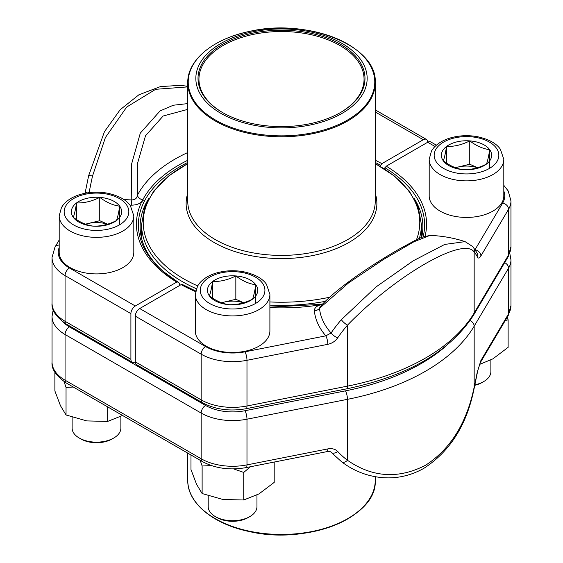 <?xml version="1.0" encoding="UTF-8"?>
<svg xmlns="http://www.w3.org/2000/svg" width="563" height="563" viewBox="0 0 563 563"><rect width="100%" height="100%" fill="white"/><g stroke="black" fill="none" stroke-linecap="round" stroke-linejoin="round"><path stroke-width="0.84" d="M434.988 146.471L427.697 142.263L386.253 166.191A145.071 83.753 180 0 1 425.072 236.136M421.673 237.34A141.383 81.628 0 0 0 422.883 226.664A141.383 81.628 0 0 0 414.206 198.507M327.828 344.324L246.981 360.299L246.981 405.993A6.221 1.647 78.8 0 1 246.179 408.696C229.894 411.574 215.312 409.582 202.434 402.707L136.591 364.69A6.221 3.589 -60 0 1 135.303 361.847L135.303 316.153A6.221 3.589 -60 0 1 139.701 308.538L205.544 346.548A38.242 22.077 0 0 0 244.968 351.826L325.808 335.851A6.221 1.647 78.8 0 1 327.828 344.324C331.98 343.402 335.266 341.255 337.694 337.87A6.221 2.048 34.2 0 1 331.086 333.007A126.865 98.004 -30.7 0 1 341.347 319.678L376.07 286.919L413.319 260.753L444.7 244.441L465.094 241.626A127.787 127.787 0 0 0 429.956 235.411L421.863 237.262L416.17 239.831L398.949 249.219C375.915 262.471 338.124 286.468 320.129 306.729L319.517 308.313A106.14 61.276 0 0 0 331.086 333.007L325.808 335.851A111.305 64.259 0 0 1 314.358 310.72A6.221 5.067 174.7 0 0 319.517 308.313L348.525 282.936L383.537 259.437L413.805 241.837L429.935 235.411M195.523 291.592A145.071 83.753 180 0 1 181.145 284.611L139.701 308.538M465.087 241.618L472.899 246.7L477.213 253.244A6.221 5.665 153.8 0 1 477.508 257.15A120.693 31.915 101.2 0 0 474.166 252.034C463.764 235.996 395.296 275.617 347.455 325.189L347.455 386.134A203.644 117.576 0 0 0 474.166 312.979L508.565 254.969A44.463 25.666 0 0 0 510.958 246.657L510.958 200.963A44.463 25.666 180 0 1 508.565 209.281L508.565 254.969A6.221 4.807 30.7 0 1 508.03 256.981L473.638 314.991A6.221 4.807 30.7 0 0 474.166 312.979L474.166 252.034A6.221 5.883 137.9 0 0 472.934 246.742M375.24 160.209A145.071 83.753 180 0 1 381.855 163.65L423.299 139.723A6.221 3.589 120 0 1 426.409 139.413A6.221 3.589 120 0 1 427.697 142.263A6.221 3.589 -60 0 1 430.808 141.953L436.388 145.177M341.347 319.678A6.221 1.562 40.9 0 0 347.455 325.189A120.693 93.233 149.3 0 0 337.694 337.87M322.275 304.449L320.431 304.808A2.484 0.542 -99.1 0 0 320.037 304.386L323.12 303.865M475.102 249.55L502.682 203.039A6.221 4.807 -149.3 0 1 508.565 209.281L480.886 255.954A6.221 4.807 -149.3 0 0 475.242 249.761M384.339 168.844L386.253 166.191M181.145 284.611L182.377 284.477L195.65 290.965M59.192 247.523A38.242 22.077 0 0 0 69.46 267.981L135.303 305.998L176.747 282.07A145.071 83.753 180 0 1 141.756 201.653L142.756 199.865A6.221 4.856 27.7 0 1 137.344 195.396C136.964 198.289 135.113 199.802 131.791 199.928L131.404 164.706L140.321 133.1L160.068 110.939L173.277 105.239L187.761 103.592M129.912 205.101A111.305 64.259 0 0 0 131.517 205.157C136.035 205.108 139.448 203.94 141.756 201.653A2.484 1.956 -154.2 0 1 143.621 202.715A143.129 82.634 0 0 0 163.474 271.633A143.129 82.634 0 0 0 177.88 281.894M163.474 271.633L179.351 283.105L179.351 285.645M148.794 198.507A141.383 81.628 0 0 0 140.117 226.664A141.383 81.628 0 0 0 164.199 272.239M135.303 305.998A6.221 3.589 120 0 0 130.905 313.612L130.905 359.307A6.221 3.589 120 0 0 132.192 362.15A6.221 3.589 120 0 0 135.303 361.847L201.146 399.857A44.463 25.666 0 0 0 246.981 405.993L347.455 386.134A6.221 1.647 78.8 0 1 346.646 388.843L246.179 408.696M188.042 86.871L155.655 89.306L126.703 107.047L105.387 137.562L92.529 176.022A126.865 33.548 101.2 0 0 89.362 191.357M187.761 109.37L163.129 116.013L145.493 135.817L137.358 163.981L137.344 195.396A150.617 86.962 180 0 1 187.761 152.531M92.529 176.022A6.221 0.556 -167.4 0 0 88.644 175.677L85.259 192.293L87.279 192.884M131.517 205.157L131.791 199.928A106.14 61.276 0 0 1 123.783 199.506M187.761 162.433A143.136 82.634 0 0 0 144.508 200.935L143.621 202.715M381.855 163.65L379.99 166.205M178.119 282.035L176.747 282.07M314.245 32.717A85.653 49.453 180 0 1 333.669 117.639A85.653 49.453 180 0 1 196.578 84.886A85.653 49.453 180 0 1 314.245 32.717M313.415 33.879A83.479 48.193 180 0 1 340.531 112.494A83.479 48.193 180 0 1 222.469 112.494A83.479 48.193 180 0 1 212.082 51.648A83.479 48.193 180 0 1 313.415 33.879M222.8 112.684A82.55 47.658 180 0 1 198.95 79.172A82.55 47.658 180 0 1 313.056 35.138A82.55 47.658 180 0 1 364.05 79.172A82.55 47.658 180 0 1 340.2 112.684M113.74 438.028L112.016 439.027A21.943 12.668 180 0 1 80.988 439.027L79.263 438.028A24.378 14.075 0 0 0 113.74 438.028A24.378 14.075 0 0 0 120.876 428.077L120.876 416.451M99.757 197.367A25.131 14.511 180 0 1 119.708 206.185A25.131 14.511 180 0 1 116.45 220.576A25.131 14.511 180 0 1 93.24 226.136A25.131 14.511 180 0 1 73.289 217.318A25.131 14.511 180 0 1 76.547 202.933A25.131 14.511 180 0 1 99.757 197.367C106.386 202.377 113.036 205.319 119.708 206.185C118.624 213.053 117.54 217.846 116.45 220.576C108.708 224.51 100.967 226.368 93.24 226.136C86.611 225.291 79.96 222.35 73.289 217.318C74.372 214.616 75.456 209.823 76.547 202.933C84.274 203.159 92.015 201.301 99.757 197.367L99.757 220.717L107.596 224.187M133.811 252.372A37.306 21.542 180 0 1 96.498 273.907A37.306 21.542 180 0 1 59.192 252.372L59.192 215.812A37.306 21.542 180 0 0 96.498 237.354A37.306 21.542 180 0 0 133.811 215.812L133.811 252.372M72.12 417.232L72.12 428.077A24.378 14.075 0 0 0 73.985 433.475A24.378 14.075 0 0 0 79.263 438.028M119.708 206.185L119.708 224.75M85.569 224.243A21.767 12.562 180 0 1 88.152 223.504L99.757 220.717M85.372 224.173L88.152 223.504A21.767 12.562 180 0 1 107.42 224.236M76.547 202.933L76.547 219.591M474.905 384.81A24.378 14.075 0 0 0 483.737 381.552L482.012 382.544A21.943 12.668 180 0 1 474.799 385.317M469.76 140.884A25.131 14.511 180 0 1 489.711 149.702A25.131 14.511 180 0 1 486.453 164.093A25.131 14.511 180 0 1 463.243 169.653A25.131 14.511 180 0 1 443.292 160.835A25.131 14.511 180 0 1 446.55 146.45A25.131 14.511 180 0 1 469.76 140.884C476.389 145.894 483.04 148.836 489.711 149.702C488.628 156.57 487.544 161.363 486.453 164.093C478.705 168.027 470.971 169.885 463.243 169.653C456.614 168.809 449.964 165.867 443.292 160.835C444.376 158.14 445.46 153.34 446.55 146.45C454.278 146.676 462.012 144.818 469.76 140.884L469.76 164.241L477.593 167.704M503.808 195.889A37.306 21.542 180 0 1 466.502 217.431A37.306 21.542 180 0 1 429.189 195.889L429.189 159.329A37.306 21.542 180 0 0 466.502 180.871A37.306 21.542 180 0 0 503.808 159.329L503.808 195.889M483.737 381.552A24.378 14.075 0 0 0 490.88 371.594L490.88 359.968M489.711 149.702L489.711 168.267M455.573 167.76A21.767 12.562 180 0 1 458.155 167.021L469.76 164.241M455.376 167.69L458.155 167.021A21.767 12.562 180 0 1 477.424 167.76M446.55 146.45L446.55 163.108M249.824 516.602L248.1 517.594A21.943 12.668 180 0 1 217.072 517.594L215.347 516.602A24.378 14.075 0 0 0 249.824 516.602A24.378 14.075 0 0 0 256.96 506.651L256.96 495.018M235.841 275.933A25.131 14.511 180 0 1 255.792 284.758A25.131 14.511 180 0 1 252.534 299.143A25.131 14.511 180 0 1 229.324 304.71A25.131 14.511 180 0 1 209.373 295.885A25.131 14.511 180 0 1 212.631 281.5A25.131 14.511 180 0 1 235.841 275.933C242.47 280.944 249.12 283.886 255.792 284.758C254.708 291.62 253.624 296.412 252.534 299.143C244.792 303.077 237.051 304.935 229.324 304.71C222.695 303.858 216.044 300.916 209.373 295.885C210.456 293.189 211.54 288.39 212.631 281.5C220.358 281.725 228.099 279.867 235.841 275.933L235.841 299.291L243.68 302.753M269.895 330.938A37.306 21.542 180 0 1 232.582 352.48A37.306 21.542 180 0 1 195.277 330.938L195.277 294.379A37.306 21.542 180 0 0 232.582 315.92A37.306 21.542 180 0 0 269.895 294.379L269.895 330.938M208.204 495.799L208.204 506.651A24.378 14.075 0 0 0 210.069 512.048A24.378 14.075 0 0 0 215.347 516.602M255.792 284.758L255.792 303.316M221.653 302.81A21.767 12.562 180 0 1 224.236 302.071L235.841 299.291M221.456 302.739L224.236 302.071A21.767 12.562 180 0 1 243.505 302.81M212.631 281.5L212.631 298.158M507.249 317.187L508.115 319.791L508.115 347.35L492.885 358.863L479.465 364.465M508.115 319.791L505.25 320.558M341.713 461.857A6.221 3.765 -52.8 0 0 347.455 460.281C372.481 477.544 398.527 479.19 425.614 465.221C450.548 449.028 466.734 422.996 474.166 387.126L474.166 326.181A203.644 117.576 180 0 1 347.455 399.336L246.981 419.196A44.463 25.666 180 0 1 201.146 413.059L65.062 334.492A44.463 25.666 180 0 1 52.042 316.343L52.042 362.037A44.463 25.666 0 0 0 65.062 380.187L65.062 334.492A6.221 3.589 -60 0 1 69.46 326.878L205.544 405.444A38.242 22.077 0 0 0 244.968 410.723L345.443 390.863A197.43 113.986 0 0 0 446.199 345.879M480.352 362.551A6.221 4.807 -149.3 0 0 480.886 360.538L477.741 370.707L480.352 362.551L508.03 315.878A6.221 4.807 -149.3 0 0 508.565 313.865L508.565 268.171L474.166 326.181A6.221 4.807 -149.3 0 0 470.084 320.537M477.741 370.707L474.356 387.316A6.221 0.556 -167.4 0 0 474.166 387.126A120.693 31.915 101.2 0 0 477.508 370.735M205.544 405.444A6.221 3.589 -60 0 0 201.146 413.059L201.146 458.754A6.221 3.589 120 0 0 202.434 461.604L66.35 383.03A6.221 3.589 120 0 1 65.062 380.187L201.146 458.754A44.463 25.666 0 0 0 246.981 464.89L327.828 448.908A6.221 1.647 78.8 0 1 327.026 451.61M474.356 387.316C467.177 424.319 450.273 451.371 423.636 468.465C410.716 475.636 397.112 478.712 382.826 477.677C367.653 476.389 353.937 471.111 341.685 461.843L331.121 452.3A6.221 3.892 -42.9 0 0 337.694 451.463C335.259 449.035 331.973 448.183 327.828 448.908M274.195 462.054L274.195 482.4L258.966 493.913L243.737 499.986L222.927 499.487L202.124 493.547L196.543 484.257L190.97 469.521L190.97 454.981M250.415 466.755L243.737 472.427L243.737 499.986M211.385 465.587L202.124 465.988L202.124 493.547M202.124 465.988L200.182 460.302M243.737 472.427L233.589 468.895M107.653 406.88L107.653 421.42L86.843 420.92L66.04 414.98L60.459 405.691L54.885 390.954L54.885 372.213M122.882 415.346L107.653 421.42M73.267 387.027L66.04 387.421L66.04 414.98M66.04 387.421L64.048 381.601M502.682 203.039A38.242 22.077 0 0 0 503.808 191.04M244.968 351.826A6.221 1.647 78.8 0 1 246.981 360.299A44.463 25.666 180 0 1 201.146 354.162L201.146 399.857A6.221 3.589 -60 0 0 202.434 402.707M205.544 346.548A6.221 3.589 120 0 0 201.146 354.162L135.303 316.153M477.508 257.15C478.346 258.649 479.472 258.255 480.886 255.954M314.358 310.72C314.379 308.088 316.406 306.117 320.431 304.808A145.071 83.753 180 0 1 269.895 307.616M423.137 236.777A143.129 82.634 0 0 0 384.881 167.746M130.905 313.612L65.062 275.596L65.062 321.29L130.905 359.307M52.042 303.14A44.463 25.666 0 0 0 65.062 321.29A6.221 3.589 120 0 0 66.35 324.14C56.026 317.011 51.261 310.009 52.042 303.14L52.042 257.446A44.463 25.666 180 0 0 65.062 275.596A6.221 3.589 -60 0 1 69.46 267.981M423.299 139.723L375.24 111.974M59.192 240.007L54.97 247.122A6.221 4.807 30.7 0 1 59.192 245.088M144.508 200.935A2.484 1.942 27.7 0 0 142.756 199.865A144.965 83.697 180 0 1 187.761 160.279M380.482 165.205A143.129 82.634 0 0 0 375.24 162.447M196.318 288.706A139.913 80.776 180 0 1 141.587 224.63L141.587 238.438M421.413 237.445L421.413 224.63A139.913 80.776 180 0 1 419.386 238.318M325.379 301.332A139.913 80.776 180 0 1 269.895 305.125M375.24 193.369A95.372 55.061 180 0 1 281.5 258.586A95.372 55.061 180 0 1 187.761 193.369M187.761 163.706A138.273 79.833 0 0 0 197.662 285.877M269.895 301.944A138.273 79.833 0 0 0 329.742 297.208M416.5 239.669A138.273 79.833 0 0 0 375.24 163.706M187.761 201.287A93.739 54.118 0 0 0 281.5 255.405A93.739 54.118 0 0 0 375.24 201.287L375.24 82.662A93.739 54.118 180 0 1 245.665 132.671A93.739 54.118 180 0 1 187.761 82.662L187.761 201.287M245.841 131.763A93.275 53.851 0 0 0 367.688 102.593A93.275 53.851 0 0 0 317.159 32.246A93.275 53.851 0 0 0 195.312 61.416A93.275 53.851 0 0 0 245.841 131.763M126.358 204.594A32.337 18.67 0 0 0 70.825 200.4A32.337 18.67 0 0 0 92.311 230.26A32.337 18.67 0 0 0 126.358 204.594M496.362 148.111A32.337 18.67 0 0 0 440.829 143.917A32.337 18.67 0 0 0 462.307 173.777A32.337 18.67 0 0 0 496.362 148.111M262.449 283.161A32.337 18.67 0 0 0 206.917 278.966A32.337 18.67 0 0 0 228.395 308.834A32.337 18.67 0 0 0 262.449 283.161M375.24 480.338C377.548 517.123 307.166 545.273 249.318 531.549C213.187 524.195 187.289 502.928 187.761 480.338A93.739 54.118 0 0 0 245.665 530.346A93.739 54.118 0 0 0 375.24 480.338L375.24 476.72M366.858 502.703A93.275 53.851 180 0 1 245.841 530.754A93.275 53.851 180 0 1 196.142 502.703M202.434 461.604C215.312 468.472 229.894 470.471 246.179 467.593A6.221 1.647 78.8 0 0 246.981 464.89L246.981 419.196A6.221 1.647 -101.2 0 0 244.968 410.723M337.694 451.463A120.693 93.233 149.3 0 0 347.455 460.281L347.455 399.336A6.221 1.647 -101.2 0 0 345.443 390.863M480.886 360.538L508.565 313.865A44.463 25.666 0 0 0 510.958 305.554L510.958 259.86A44.463 25.666 180 0 1 508.565 268.171A6.221 4.807 -149.3 0 0 504.68 262.632M63.197 322.12A38.242 22.077 0 0 0 69.46 326.878M503.808 185.326L508.227 190.984L510.958 200.963M346.646 388.843C407.929 376.035 450.252 351.418 473.638 314.991M508.03 256.981L510.958 246.657M269.895 307.159L320.037 304.386M426.409 139.413L375.24 109.869M54.97 247.122L52.042 257.446M187.761 86.287L180.385 85.337L160.413 86.596L138.892 94.802L120.179 109.708L104.458 131.665L88.644 175.684M85.062 193.271L85.259 192.293M132.192 362.15L66.35 324.14M375.24 82.662C377.548 45.877 307.166 17.727 249.318 31.451C213.187 38.805 187.289 60.072 187.761 82.662M421.413 224.63L418.302 207.339L409.202 190.956L394.621 176.184L375.24 163.58M187.761 163.58L168.379 176.184L153.798 190.956L144.698 207.339L141.587 224.63M133.811 215.812L130.398 205.748C126.401 199.851 118.68 195.642 107.237 193.137C98.039 191.519 89.095 191.941 80.41 194.411C73.063 196.564 67.391 199.999 63.394 204.714L61.466 207.515L59.192 215.812M503.808 159.329L500.401 149.265C496.404 143.368 488.684 139.16 477.241 136.654C468.043 135.036 459.098 135.458 450.414 137.928C443.067 140.081 437.395 143.516 433.397 148.231L431.469 151.032L429.189 159.329M269.895 294.379L266.482 284.315C262.485 278.418 254.765 274.209 243.322 271.704C234.124 270.085 225.186 270.507 216.495 272.978C209.147 275.131 203.475 278.565 199.478 283.28L197.55 286.081L195.277 294.379M187.761 480.338L187.761 453.131M510.958 305.554L508.03 315.878M66.35 383.03C56.026 375.901 51.261 368.906 52.042 362.037M331.121 452.3C331.347 451.765 329.974 451.533 327.019 451.617L246.179 467.593M510.958 259.86L509.789 253.259M53.211 309.741L52.042 316.343"/></g></svg>
